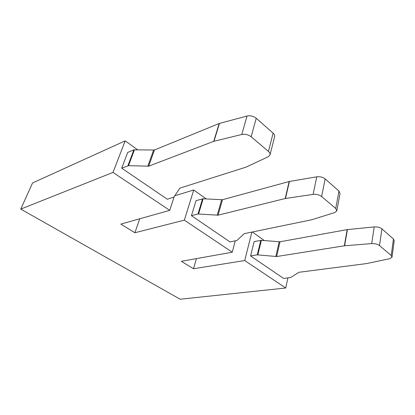 <?xml version="1.0" encoding="UTF-8"?>
<svg xmlns="http://www.w3.org/2000/svg" width="415" height="415" viewBox="0 0 415 415"><rect width="100%" height="100%" fill="white"/><g stroke="black" fill="none" stroke-linecap="round" stroke-linejoin="round"><path stroke-width="0.62" d="M206.265 198.956L193.732 189.977L174.762 195.781M137.692 149.836L125.169 140.872L32.552 182.948L20.75 209.103L180.172 299.236L285.738 288L244.715 260.547L193.494 268.754L181.345 261.289L232.276 252.221L184.353 220.152L134.88 232.742L120.807 224.095L169.73 210.364L113.01 172.407L20.75 209.103M264.381 240.586L252.377 231.985M196.451 258.602L193.494 268.754M251.889 232.084L244.715 260.547M287.891 277.936L285.738 288M392.051 256.927L394.214 240.721L393.441 238.988L381.935 228.862C379.969 227.384 377.396 226.73 374.221 226.912L347.158 229.62L280.011 241.784L261.367 240.332L254.151 241.572L250.582 255.946L283.632 278.455L290.666 277.495L298.971 272.281L366.58 263.587L389.68 258.695L392.014 257.196L391.221 255.516L379.507 245.587C377.51 244.129 374.906 243.465 371.695 243.589L344.346 245.805L276.665 256.532L257.269 254.846L250.582 255.946M125.169 140.872L113.01 172.407M174.175 196.72L169.73 210.364M270.072 154.702L274.6 136.805C274.953 135.586 274.465 134.361 273.122 133.137L256.226 118.27C253.441 116.122 250.364 115.37 247.013 116.029L219.187 123.494L154.432 150.012L133.869 149.831L127.675 152.455L121.714 168.168L167.312 199.231L173.984 197.032L179.809 188.156L245.986 167.152L268.282 156.725L269.989 155.018C270.336 153.841 269.823 152.642 268.453 151.434L251.158 136.774C248.3 134.647 245.182 133.879 241.789 134.47L213.715 141.344L148.674 166.176L128.505 165.668L121.714 168.168M139.746 218.783L134.88 232.742M193.732 189.977L184.353 220.152M235.258 240.913L232.276 252.221M336.876 210.571L340.03 193.551L338.977 191.076L325.163 178.917C322.844 177.148 320.043 176.453 316.764 176.826L289.146 181.511L222.471 199.734L203.137 198.78L196.056 200.637L191.455 215.67L230.024 241.945L236.949 240.451L244.259 233.655L311.774 219.758L334.744 212.547L336.819 210.887L335.735 208.475L321.635 196.523C319.27 194.78 316.432 194.064 313.118 194.381L285.219 198.526L218.088 215.178L197.981 213.995L191.455 215.67M202.556 198.806L197.981 213.995M133.869 149.831L127.919 165.715M260.796 240.332L257.269 254.846M203.137 198.78L198.567 213.984M221.61 199.807L217.221 215.235M222.471 199.734L218.088 215.178M289.146 181.511L285.219 198.526M289.411 181.454L285.489 198.469M316.764 176.826L313.118 194.381M325.163 178.917L321.635 196.523M338.977 191.076L335.735 208.475M134.455 149.774L128.505 165.668M153.571 150.147L147.802 166.296M154.432 150.012L148.674 166.176M219.187 123.494L213.715 141.344M219.452 123.405L213.984 141.261M247.013 116.029L241.789 134.47M256.226 118.27L251.158 136.774M273.122 133.137L268.453 151.434M261.367 240.332L257.845 254.862M279.165 241.815L275.814 256.548M280.011 241.784L276.665 256.532M347.158 229.62L344.346 245.805M347.422 229.583L344.616 245.773M374.221 226.912L371.695 243.589M381.935 228.862L379.507 245.587M393.441 238.988L391.221 255.516"/></g></svg>
